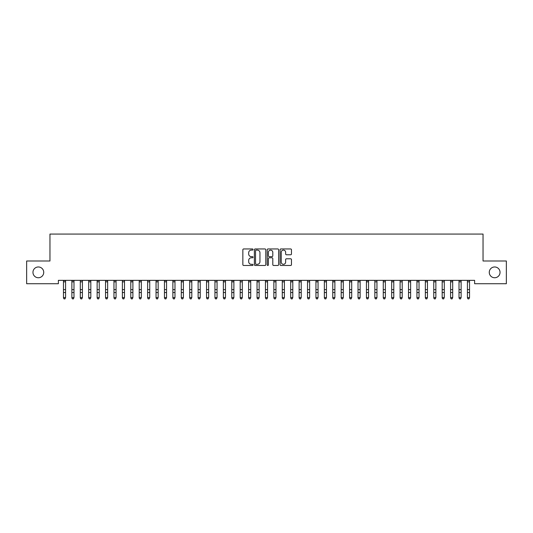 <?xml version="1.0" encoding="UTF-8"?>
<svg xmlns="http://www.w3.org/2000/svg" width="533" height="533" viewBox="0 0 533 533"><rect width="100%" height="100%" fill="white"/><g stroke="black" fill="none" stroke-linecap="round" stroke-linejoin="round"><path stroke-width="0.8" d="M253.035 249.531A0.58 0.58 0 0 0 252.455 248.951L243.681 248.951A0.826 0.826 0 0 0 242.855 249.777L242.855 264.648A0.826 0.826 0 0 0 243.681 265.474L252.455 265.474A0.58 0.58 0 0 0 253.035 264.894A0.58 0.58 0 0 0 252.455 264.315L251.323 264.315A2.645 2.645 0 0 1 248.678 261.67L248.678 260.43A2.645 2.645 0 0 1 251.323 257.785L252.455 257.785A0.58 0.58 0 0 0 253.035 257.212A0.58 0.58 0 0 0 252.455 256.633L251.323 256.633A2.645 2.645 0 0 1 248.678 253.988L248.678 252.749A2.645 2.645 0 0 1 251.323 250.104L252.455 250.104A0.58 0.58 0 0 0 253.035 249.531M489.267 272.356A5.383 5.383 0 0 0 494.651 277.746A5.383 5.383 0 0 0 500.041 272.356A5.383 5.383 0 0 0 494.651 266.973A5.383 5.383 0 0 0 489.267 272.356M32.959 272.356A5.383 5.383 0 0 0 38.349 277.746A5.383 5.383 0 0 0 43.733 272.356A5.383 5.383 0 0 0 38.349 266.973A5.383 5.383 0 0 0 32.959 272.356M290.645 254.774A0.826 0.826 0 0 0 291.471 253.948L291.471 249.777A0.826 0.826 0 0 0 290.645 248.951L280.891 248.951A0.826 0.826 0 0 0 280.065 249.777L280.065 264.648A0.826 0.826 0 0 0 280.891 265.474L290.645 265.474A0.826 0.826 0 0 0 291.471 264.648L291.471 259.604A0.826 0.826 0 0 0 290.645 258.778L286.468 258.778A0.826 0.826 0 0 0 285.641 259.604L285.641 262.103A2.212 2.212 0 0 1 283.436 264.315A2.212 2.212 0 0 1 281.224 262.103L281.224 252.316A2.212 2.212 0 0 1 283.436 250.104A2.212 2.212 0 0 1 285.641 252.316L285.641 253.948A0.826 0.826 0 0 0 286.468 254.774L290.645 254.774M474.623 280.351L58.377 280.351L58.377 283.723L26.65 283.723L26.65 260.997L49.962 260.997L49.962 234.067L483.038 234.067L483.038 260.997L506.35 260.997L506.35 283.723L474.623 283.723L474.623 280.351M265.78 249.777A0.826 0.826 0 0 0 264.954 248.951L255.2 248.951A0.826 0.826 0 0 0 254.374 249.777L254.374 264.648A0.826 0.826 0 0 0 255.2 265.474L264.954 265.474A0.826 0.826 0 0 0 265.78 264.648L265.78 249.777M268.046 248.951L277.8 248.951A0.826 0.826 0 0 1 278.626 249.777L278.626 264.648A0.826 0.826 0 0 1 277.8 265.474L273.622 265.474A0.826 0.826 0 0 1 272.796 264.648L272.796 258.612A0.826 0.826 0 0 0 271.97 257.785L269.205 257.785A0.826 0.826 0 0 0 268.379 258.612L268.379 264.894A0.58 0.58 0 0 1 267.799 265.474A0.58 0.58 0 0 1 267.22 264.894L267.22 249.777A0.826 0.826 0 0 1 268.046 248.951M256.113 250.104A0.58 0.58 0 0 0 255.534 250.683L255.534 263.735A0.58 0.58 0 0 0 256.113 264.315L257.312 264.315A2.645 2.645 0 0 0 259.951 261.67L259.951 252.749A2.645 2.645 0 0 0 257.312 250.104L256.113 250.104M272.796 252.356A2.212 2.212 0 0 0 270.591 250.15A2.212 2.212 0 0 0 268.379 252.356L268.379 255.807A0.826 0.826 0 0 0 269.205 256.633L271.97 256.633A0.826 0.826 0 0 0 272.796 255.807L272.796 252.356M63.467 280.791L63.467 297.581L65.572 297.581L64.939 298.933L64.1 298.773L64.939 298.933M65.572 280.791L65.572 297.581L64.939 298.773M65.572 280.618L63.467 280.618M64.1 298.933L63.467 297.98L64.1 298.773M71.882 280.791L71.882 297.581L73.987 297.581L73.361 298.933L72.515 298.773L73.361 298.933M73.987 280.791L73.987 297.581L73.361 298.773M80.303 280.791L80.303 297.581L82.402 297.581L81.776 298.933L80.929 298.773L81.776 298.933M82.402 280.791L82.402 297.581L81.776 298.773M73.987 280.618L71.882 280.618M72.515 298.933L71.882 297.98L72.515 298.773M82.402 280.618L80.203 280.371M80.929 298.933L80.303 297.98L80.929 298.773M88.718 280.791L88.718 297.581L90.823 297.581L90.19 298.933L89.351 298.773L90.19 298.933M90.823 280.791L90.823 297.581L90.19 298.773M97.133 280.791L97.133 297.581L99.238 297.581L98.605 298.933L97.766 298.773L98.605 298.933M99.238 280.791L99.238 297.581L98.605 298.773M90.823 280.618L88.718 280.618M89.351 298.933L88.718 297.98L89.351 298.773M99.238 280.618L97.133 280.618M97.766 298.933L97.133 297.98L97.766 298.773M105.547 280.791L105.547 297.581L107.653 297.581L107.02 298.933L106.18 298.773L107.02 298.933M107.653 280.791L107.653 297.581L107.02 298.773M107.653 280.618L105.547 280.618M106.18 298.933L105.547 297.98L106.18 298.773M113.962 280.791L113.962 297.581L116.067 297.581L115.434 298.933L114.595 298.773L115.434 298.933M116.067 280.791L116.067 297.581L115.434 298.773M116.067 280.618L113.962 280.618M114.595 298.933L113.962 297.98L114.595 298.773M122.377 280.791L122.377 297.581L124.482 297.581L123.849 298.933L123.01 298.773L123.849 298.933M124.482 280.791L124.482 297.581L123.849 298.773M130.798 280.791L130.798 297.581L132.897 297.581L132.271 298.933L131.424 298.773L132.271 298.933M132.897 280.791L132.897 297.581L132.271 298.773M139.213 280.791L139.213 297.581L141.318 297.581L140.685 298.933L139.839 298.773L140.685 298.933M141.318 280.791L141.318 297.581L140.685 298.773M147.628 280.791L147.628 297.581L149.733 297.581L149.1 298.933L148.261 298.773L149.1 298.933M149.733 280.791L149.733 297.581L149.1 298.773M156.042 280.791L156.042 297.581L158.148 297.581L157.515 298.933L156.675 298.773L157.515 298.933M158.148 280.791L158.148 297.581L157.515 298.773M164.457 280.791L164.457 297.581L166.562 297.581L165.93 298.933L165.09 298.773L165.93 298.933M166.562 280.791L166.562 297.581L165.93 298.773M172.872 280.791L172.872 297.581L174.977 297.581L174.344 298.933L173.505 298.773L174.344 298.933M174.977 280.791L174.977 297.581L174.344 298.773M181.293 280.791L181.293 297.581L183.392 297.581L182.766 298.933L181.92 298.773L182.766 298.933M183.392 280.791L183.392 297.581L182.766 298.773M189.708 280.791L189.708 297.581L191.807 297.581L191.18 298.933L190.334 298.773L191.18 298.933M191.807 280.791L191.807 297.581L191.18 298.773M124.482 280.618L122.277 280.371M123.01 298.933L122.377 297.98L123.01 298.773M132.897 280.618L130.798 280.618M131.424 298.933L130.798 297.98L131.424 298.773M141.318 280.618L139.213 280.618M139.839 298.933L139.213 297.98L139.839 298.773M149.733 280.618L147.528 280.371M148.261 298.933L147.628 297.98L148.261 298.773M158.148 280.618L156.042 280.618M156.675 298.933L156.042 297.98L156.675 298.773M166.562 280.618L164.457 280.618M165.09 298.933L164.457 297.98L165.09 298.773M174.977 280.618L172.872 280.618M173.505 298.933L172.872 297.98L173.505 298.773M183.392 280.618L181.293 280.618M181.92 298.933L181.293 297.98L181.92 298.773M191.807 280.618L189.708 280.618M190.334 298.933L189.708 297.98L190.334 298.773M198.123 280.791L198.123 297.581L200.228 297.581L199.595 298.933L198.756 298.773L199.595 298.933M200.228 280.791L200.228 297.581L199.595 298.773M200.228 280.618L198.123 280.618M198.756 298.933L198.123 297.98L198.756 298.773M206.537 280.791L206.537 297.581L208.643 297.581L208.01 298.933L207.17 298.773L208.01 298.933M208.643 280.791L208.643 297.581L208.01 298.773M208.643 280.618L206.537 280.618M207.17 298.933L206.537 297.98L207.17 298.773M214.952 280.791L214.952 297.581L217.058 297.581L216.425 298.933L215.585 298.773L216.425 298.933M217.058 280.791L217.058 297.581L216.425 298.773M217.058 280.618L214.852 280.371M215.585 298.933L214.952 297.98L215.585 298.773M223.367 280.791L223.367 297.581L225.472 297.581L224.839 298.933L224 298.773L224.839 298.933M225.472 280.791L225.472 297.581L224.839 298.773M225.472 280.618L223.367 280.618M224 298.933L223.367 297.98L224 298.773M231.782 280.791L231.782 297.581L233.887 297.581L233.261 298.933L232.415 298.773L233.261 298.933M233.887 280.791L233.887 297.581L233.261 298.773M233.887 280.618L231.782 280.618M232.415 298.933L231.782 297.98L232.415 298.773M240.203 280.791L240.203 297.581L242.302 297.581L241.676 298.933L240.829 298.773L241.676 298.933M242.302 280.791L242.302 297.581L241.676 298.773M242.302 280.618L240.103 280.371M240.829 298.933L240.203 297.98L240.829 298.773M248.618 280.791L248.618 297.581L250.723 297.581L250.09 298.933L249.251 298.773L250.09 298.933M250.723 280.791L250.723 297.581L250.09 298.773M250.723 280.618L248.618 280.618M249.251 298.933L248.618 297.98L249.251 298.773M257.033 280.791L257.033 297.581L259.138 297.581L258.505 298.933L257.666 298.773L258.505 298.933M259.138 280.791L259.138 297.581L258.505 298.773M259.138 280.618L257.033 280.618M257.666 298.933L257.033 297.98L257.666 298.773M265.447 280.791L265.447 297.581L267.553 297.581L266.92 298.933L266.08 298.773L266.92 298.933M267.553 280.791L267.553 297.581L266.92 298.773M267.553 280.618L265.447 280.618M266.08 298.933L265.447 297.98L266.08 298.773M273.862 280.791L273.862 297.581L275.967 297.581L275.334 298.933L274.495 298.773L275.334 298.933M275.967 280.791L275.967 297.581L275.334 298.773M275.967 280.618L273.862 280.618M274.495 298.933L273.862 297.98L274.495 298.773M282.277 280.791L282.277 297.581L284.382 297.581L283.749 298.933L282.91 298.773L283.749 298.933M284.382 280.791L284.382 297.581L283.749 298.773M284.382 280.618L282.177 280.371M282.91 298.933L282.277 297.98L282.91 298.773M290.698 280.791L290.698 297.581L292.797 297.581L292.171 298.933L291.324 298.773L292.171 298.933M292.797 280.791L292.797 297.581L292.171 298.773M292.797 280.618L290.698 280.618M291.324 298.933L290.698 297.98L291.324 298.773M299.113 280.791L299.113 297.581L301.218 297.581L300.585 298.933L299.739 298.773L300.585 298.933M301.218 280.791L301.218 297.581L300.585 298.773M301.218 280.618L299.113 280.618M299.739 298.933L299.113 297.98L299.739 298.773M307.528 280.791L307.528 297.581L309.633 297.581L309 298.933L308.161 298.773L309 298.933M309.633 280.791L309.633 297.581L309 298.773M309.633 280.618L307.428 280.371M308.161 298.933L307.528 297.98L308.161 298.773M315.942 280.791L315.942 297.581L318.048 297.581L317.415 298.933L316.575 298.773L317.415 298.933M318.048 280.791L318.048 297.581L317.415 298.773M318.048 280.618L315.942 280.618M316.575 298.933L315.942 297.98L316.575 298.773M324.357 280.791L324.357 297.581L326.462 297.581L325.83 298.933L324.99 298.773L325.83 298.933M326.462 280.791L326.462 297.581L325.83 298.773M326.462 280.618L324.357 280.618M324.99 298.933L324.357 297.98L324.99 298.773M332.772 280.791L332.772 297.581L334.877 297.581L334.244 298.933L333.405 298.773L334.244 298.933M334.877 280.791L334.877 297.581L334.244 298.773M334.877 280.618L332.772 280.618M333.405 298.933L332.772 297.98L333.405 298.773M341.193 280.791L341.193 297.581L343.292 297.581L342.666 298.933L341.82 298.773L342.666 298.933M343.292 280.791L343.292 297.581L342.666 298.773M343.292 280.618L341.193 280.618M341.82 298.933L341.193 297.98L341.82 298.773M349.608 280.791L349.608 297.581L351.707 297.581L351.08 298.933L350.234 298.773L351.08 298.933M351.707 280.791L351.707 297.581L351.08 298.773M351.707 280.618L349.608 280.618M350.234 298.933L349.608 297.98L350.234 298.773M358.023 280.791L358.023 297.581L360.128 297.581L359.495 298.933L358.656 298.773L359.495 298.933M360.128 280.791L360.128 297.581L359.495 298.773M360.128 280.618L358.023 280.618M358.656 298.933L358.023 297.98L358.656 298.773M366.438 280.791L366.438 297.581L368.543 297.581L367.91 298.933L367.07 298.773L367.91 298.933M368.543 280.791L368.543 297.581L367.91 298.773M368.543 280.618L366.438 280.618M367.07 298.933L366.438 297.98L367.07 298.773M374.852 280.791L374.852 297.581L376.958 297.581L376.325 298.933L375.485 298.773L376.325 298.933M376.958 280.791L376.958 297.581L376.325 298.773M376.958 280.618L374.752 280.371M375.485 298.933L374.852 297.98L375.485 298.773M383.267 280.791L383.267 297.581L385.372 297.581L384.739 298.933L383.9 298.773L384.739 298.933M385.372 280.791L385.372 297.581L384.739 298.773M385.372 280.618L383.267 280.618M383.9 298.933L383.267 297.98L383.9 298.773M391.682 280.791L391.682 297.581L393.787 297.581L393.161 298.933L392.315 298.773L393.161 298.933M393.787 280.791L393.787 297.581L393.161 298.773M393.787 280.618L391.682 280.618M392.315 298.933L391.682 297.98L392.315 298.773M400.103 280.791L400.103 297.581L402.202 297.581L401.576 298.933L400.729 298.773L401.576 298.933M402.202 280.791L402.202 297.581L401.576 298.773M402.202 280.618L400.003 280.371M400.729 298.933L400.103 297.98L400.729 298.773M408.518 280.791L408.518 297.581L410.623 297.581L409.99 298.933L409.151 298.773L409.99 298.933M410.623 280.791L410.623 297.581L409.99 298.773M410.623 280.618L408.518 280.618M409.151 298.933L408.518 297.98L409.151 298.773M416.933 280.791L416.933 297.581L419.038 297.581L418.405 298.933L417.566 298.773L418.405 298.933M419.038 280.791L419.038 297.581L418.405 298.773M419.038 280.618L416.933 280.618M417.566 298.933L416.933 297.98L417.566 298.773M425.347 280.791L425.347 297.581L427.453 297.581L426.82 298.933L425.98 298.773L426.82 298.933M427.453 280.791L427.453 297.581L426.82 298.773M427.453 280.618L425.347 280.618M425.98 298.933L425.347 297.98L425.98 298.773M433.762 280.791L433.762 297.581L435.867 297.581L435.234 298.933L434.395 298.773L435.234 298.933M435.867 280.791L435.867 297.581L435.234 298.773M435.867 280.618L433.762 280.618M434.395 298.933L433.762 297.98L434.395 298.773M442.177 280.791L442.177 297.581L444.282 297.581L443.649 298.933L442.81 298.773L443.649 298.933M444.282 280.791L444.282 297.581L443.649 298.773M444.282 280.618L442.077 280.371M442.81 298.933L442.177 297.98L442.81 298.773M450.598 280.791L450.598 297.581L452.697 297.581L452.071 298.933L451.224 298.773L452.071 298.933M452.697 280.791L452.697 297.581L452.071 298.773M452.697 280.618L450.598 280.618M451.224 298.933L450.598 297.98L451.224 298.773M459.013 280.791L459.013 297.581L461.118 297.581L460.485 298.933L459.639 298.773L460.485 298.933M461.118 280.791L461.118 297.581L460.485 298.773M461.118 280.618L459.013 280.618M459.639 298.933L459.013 297.98L459.639 298.773M467.428 280.791L467.428 297.581L469.533 297.581L468.9 298.933L468.061 298.773L468.9 298.933M469.533 280.791L469.533 297.581L468.9 298.773M469.533 280.618L467.328 280.371M468.061 298.933L467.428 297.98L468.061 298.773M65.572 289.619L63.467 289.619M65.572 292.53L63.467 292.53M65.572 281.85L63.467 281.85M73.987 289.619L71.882 289.619M73.987 292.53L71.882 292.53M73.987 281.85L71.882 281.85M82.402 289.619L80.303 289.619M82.402 292.53L80.303 292.53M82.402 281.85L80.303 281.85M90.823 289.619L88.718 289.619M90.823 292.53L88.718 292.53M90.823 281.85L88.718 281.85M99.238 289.619L97.133 289.619M99.238 292.53L97.133 292.53M99.238 281.85L97.133 281.85M107.653 289.619L105.547 289.619M107.653 292.53L105.547 292.53M107.653 281.85L105.547 281.85M116.067 289.619L113.962 289.619M116.067 292.53L113.962 292.53M116.067 281.85L113.962 281.85M124.482 289.619L122.377 289.619M124.482 292.53L122.377 292.53M124.482 281.85L122.377 281.85M132.897 289.619L130.798 289.619M132.897 292.53L130.798 292.53M132.897 281.85L130.798 281.85M141.318 289.619L139.213 289.619M141.318 292.53L139.213 292.53M141.318 281.85L139.213 281.85M149.733 289.619L147.628 289.619M149.733 292.53L147.628 292.53M149.733 281.85L147.628 281.85M158.148 289.619L156.042 289.619M158.148 292.53L156.042 292.53M158.148 281.85L156.042 281.85M166.562 289.619L164.457 289.619M166.562 292.53L164.457 292.53M166.562 281.85L164.457 281.85M174.977 289.619L172.872 289.619M174.977 292.53L172.872 292.53M174.977 281.85L172.872 281.85M183.392 289.619L181.293 289.619M183.392 292.53L181.293 292.53M183.392 281.85L181.293 281.85M191.807 289.619L189.708 289.619M191.807 292.53L189.708 292.53M191.807 281.85L189.708 281.85M200.228 289.619L198.123 289.619M200.228 292.53L198.123 292.53M200.228 281.85L198.123 281.85M208.643 289.619L206.537 289.619M208.643 292.53L206.537 292.53M208.643 281.85L206.537 281.85M217.058 289.619L214.952 289.619M217.058 292.53L214.952 292.53M217.058 281.85L214.952 281.85M225.472 289.619L223.367 289.619M225.472 292.53L223.367 292.53M225.472 281.85L223.367 281.85M233.887 289.619L231.782 289.619M233.887 292.53L231.782 292.53M233.887 281.85L231.782 281.85M242.302 289.619L240.203 289.619M242.302 292.53L240.203 292.53M242.302 281.85L240.203 281.85M250.723 289.619L248.618 289.619M250.723 292.53L248.618 292.53M250.723 281.85L248.618 281.85M259.138 289.619L257.033 289.619M259.138 292.53L257.033 292.53M259.138 281.85L257.033 281.85M267.553 289.619L265.447 289.619M267.553 292.53L265.447 292.53M267.553 281.85L265.447 281.85M275.967 289.619L273.862 289.619M275.967 292.53L273.862 292.53M275.967 281.85L273.862 281.85M284.382 289.619L282.277 289.619M284.382 292.53L282.277 292.53M284.382 281.85L282.277 281.85M292.797 289.619L290.698 289.619M292.797 292.53L290.698 292.53M292.797 281.85L290.698 281.85M301.218 289.619L299.113 289.619M301.218 292.53L299.113 292.53M301.218 281.85L299.113 281.85M309.633 289.619L307.528 289.619M309.633 292.53L307.528 292.53M309.633 281.85L307.528 281.85M318.048 289.619L315.942 289.619M318.048 292.53L315.942 292.53M318.048 281.85L315.942 281.85M326.462 289.619L324.357 289.619M326.462 292.53L324.357 292.53M326.462 281.85L324.357 281.85M334.877 289.619L332.772 289.619M334.877 292.53L332.772 292.53M334.877 281.85L332.772 281.85M343.292 289.619L341.193 289.619M343.292 292.53L341.193 292.53M343.292 281.85L341.193 281.85M351.707 289.619L349.608 289.619M351.707 292.53L349.608 292.53M351.707 281.85L349.608 281.85M360.128 289.619L358.023 289.619M360.128 292.53L358.023 292.53M360.128 281.85L358.023 281.85M368.543 289.619L366.438 289.619M368.543 292.53L366.438 292.53M368.543 281.85L366.438 281.85M376.958 289.619L374.852 289.619M376.958 292.53L374.852 292.53M376.958 281.85L374.852 281.85M385.372 289.619L383.267 289.619M385.372 292.53L383.267 292.53M385.372 281.85L383.267 281.85M393.787 289.619L391.682 289.619M393.787 292.53L391.682 292.53M393.787 281.85L391.682 281.85M402.202 289.619L400.103 289.619M402.202 292.53L400.103 292.53M402.202 281.85L400.103 281.85M410.623 289.619L408.518 289.619M410.623 292.53L408.518 292.53M410.623 281.85L408.518 281.85M419.038 289.619L416.933 289.619M419.038 292.53L416.933 292.53M419.038 281.85L416.933 281.85M427.453 289.619L425.347 289.619M427.453 292.53L425.347 292.53M427.453 281.85L425.347 281.85M435.867 289.619L433.762 289.619M435.867 292.53L433.762 292.53M435.867 281.85L433.762 281.85M444.282 289.619L442.177 289.619M444.282 292.53L442.177 292.53M444.282 281.85L442.177 281.85M452.697 289.619L450.598 289.619M452.697 292.53L450.598 292.53M452.697 281.85L450.598 281.85M461.118 289.619L459.013 289.619M461.118 292.53L459.013 292.53M461.118 281.85L459.013 281.85M469.533 289.619L467.428 289.619M469.533 292.53L467.428 292.53M469.533 281.85L467.428 281.85"/></g></svg>
